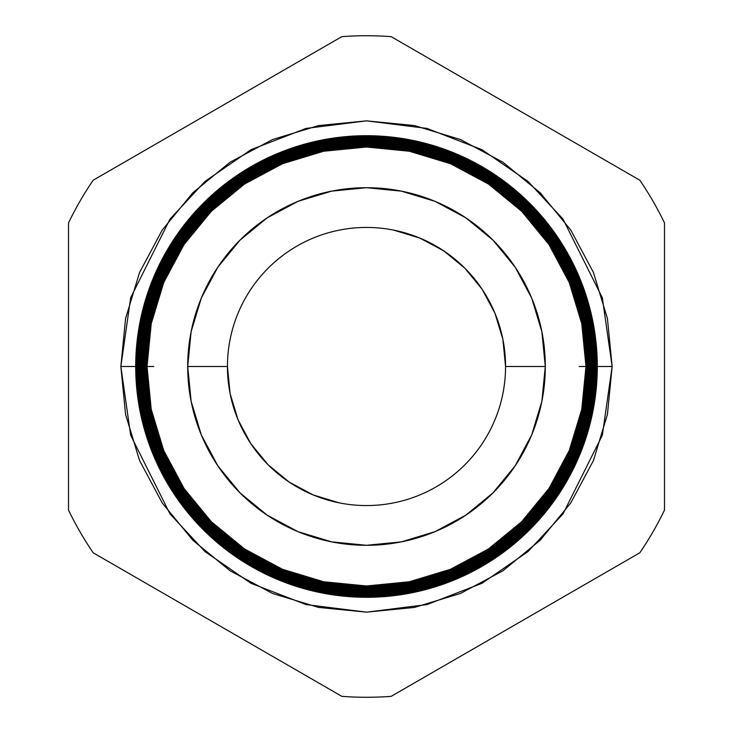<?xml version="1.0" encoding="UTF-8"?>
<svg xmlns="http://www.w3.org/2000/svg" width="733" height="733" viewBox="0 0 733 733"><rect width="100%" height="100%" fill="white"/><g stroke="black" fill="none" stroke-linecap="round" stroke-linejoin="round"><path stroke-width="1.1" d="M505.559 366.5L505.559 366.5A139.059 139.059 0 0 0 366.5 227.441A139.059 139.059 0 0 0 227.441 366.5L187.703 366.5A178.797 178.797 0 0 1 366.5 187.703A178.797 178.797 0 0 1 545.297 366.5L505.559 366.5L502.893 339.37L505.559 366.5A139.059 139.059 0 0 1 366.5 505.559A139.059 139.059 0 0 1 227.441 366.5A139.059 139.059 0 0 1 366.5 227.441A139.059 139.059 0 0 1 505.559 366.5L545.297 366.5A178.797 178.797 0 0 1 366.5 545.297A178.797 178.797 0 0 1 187.703 366.5L227.441 366.5L230.107 393.63L227.441 366.5A139.059 139.059 0 0 0 366.5 505.559A139.059 139.059 0 0 0 505.559 366.5M230.107 393.63L238.023 419.716L250.869 443.758L268.168 464.832L289.242 482.131L313.284 494.977L339.37 502.893L313.284 494.977L289.242 482.131L268.168 464.832L250.869 443.758L238.023 419.716L230.107 393.63L231.518 399.952M502.893 339.37L494.977 313.284L482.131 289.242L464.832 268.168L443.758 250.869L419.716 238.023L393.63 230.107L419.716 238.023L443.758 250.869L464.832 268.168L482.131 289.242L494.977 313.284L502.893 339.37L501.482 333.048M153.82 366.5L120.853 366.5L130.676 297.717L169.983 219.112L204.974 181.427L250.897 149.752L306.037 128.412L366.5 120.853L426.963 128.412L482.103 149.752L528.026 181.427L563.017 219.112L602.324 297.717L612.147 366.5L598.604 366.5M586.034 366.5A219.534 219.534 0 0 1 366.5 586.034A219.534 219.534 0 0 1 146.966 366.5L146.353 366.5A220.147 220.147 0 0 0 366.5 586.647A220.147 220.147 0 0 0 586.647 366.5L585.979 366.5A219.479 219.479 0 0 1 366.5 585.979A219.479 219.479 0 0 1 147.021 366.5L146.966 366.5A219.534 219.534 0 0 0 366.5 586.034A219.534 219.534 0 0 0 586.034 366.5A219.534 219.534 0 0 0 366.5 146.966A219.534 219.534 0 0 0 146.966 366.5L147.021 366.5A219.479 219.479 0 0 1 366.5 147.021A219.479 219.479 0 0 1 585.979 366.5L586.647 366.5A220.147 220.147 0 0 1 366.5 586.647A220.147 220.147 0 0 1 146.353 366.5L145.189 366.5A221.311 221.311 0 0 0 366.5 587.811A221.311 221.311 0 0 0 587.811 366.5L587.16 366.5A220.66 220.66 0 0 1 366.5 587.16A220.66 220.66 0 0 1 145.84 366.5A220.66 220.66 0 0 0 366.5 587.16A220.66 220.66 0 0 0 587.16 366.5L586.647 366.5L587.16 366.5A220.66 220.66 0 0 0 366.5 145.84A220.66 220.66 0 0 0 145.84 366.5L146.353 366.5A220.147 220.147 0 0 1 366.5 146.353A220.147 220.147 0 0 1 586.647 366.5A220.147 220.147 0 0 0 366.5 146.353A220.147 220.147 0 0 0 146.353 366.5L146.966 366.5A219.534 219.534 0 0 1 366.5 146.966A219.534 219.534 0 0 1 586.034 366.5M588.287 366.5A221.787 221.787 0 0 1 366.5 588.287A221.787 221.787 0 0 1 144.713 366.5L144.025 366.5A222.475 222.475 0 0 0 366.5 588.975A222.475 222.475 0 0 0 588.975 366.5L587.811 366.5A221.311 221.311 0 0 1 366.5 587.811A221.311 221.311 0 0 1 145.189 366.5L144.713 366.5A221.787 221.787 0 0 0 366.5 588.287A221.787 221.787 0 0 0 588.287 366.5A221.787 221.787 0 0 0 366.5 144.713A221.787 221.787 0 0 0 144.713 366.5L145.189 366.5A221.311 221.311 0 0 1 366.5 145.189A221.311 221.311 0 0 1 587.811 366.5L588.975 366.5A222.475 222.475 0 0 1 366.5 588.975A222.475 222.475 0 0 1 144.025 366.5L142.871 366.5A223.629 223.629 0 0 0 366.5 590.129A223.629 223.629 0 0 0 590.129 366.5L589.414 366.5A222.914 222.914 0 0 1 366.5 589.414A222.914 222.914 0 0 1 143.586 366.5A222.914 222.914 0 0 0 366.5 589.414A222.914 222.914 0 0 0 589.414 366.5L589.414 366.5A222.914 222.914 0 0 0 366.5 143.586A222.914 222.914 0 0 0 143.586 366.5L144.025 366.5A222.475 222.475 0 0 1 366.5 144.025A222.475 222.475 0 0 1 588.975 366.5A222.475 222.475 0 0 0 366.5 144.025A222.475 222.475 0 0 0 144.025 366.5L144.713 366.5A221.787 221.787 0 0 1 366.5 144.713A221.787 221.787 0 0 1 588.287 366.5M590.541 366.5A224.041 224.041 0 0 1 366.5 590.541A224.041 224.041 0 0 1 142.459 366.5L141.707 366.5A224.793 224.793 0 0 0 366.5 591.293A224.793 224.793 0 0 0 591.293 366.5L590.129 366.5A223.629 223.629 0 0 1 366.5 590.129A223.629 223.629 0 0 1 142.871 366.5L142.459 366.5A224.041 224.041 0 0 0 366.5 590.541A224.041 224.041 0 0 0 590.541 366.5A224.041 224.041 0 0 0 366.5 142.459A224.041 224.041 0 0 0 142.459 366.5L142.871 366.5A223.629 223.629 0 0 1 366.5 142.871A223.629 223.629 0 0 1 590.129 366.5L591.293 366.5A224.793 224.793 0 0 1 366.5 591.293A224.793 224.793 0 0 1 141.707 366.5L140.544 366.5A225.956 225.956 0 0 0 366.5 592.456A225.956 225.956 0 0 0 592.456 366.5L591.668 366.5A225.168 225.168 0 0 1 366.5 591.668A225.168 225.168 0 0 1 141.332 366.5A225.168 225.168 0 0 0 366.5 591.668A225.168 225.168 0 0 0 591.668 366.5L591.668 366.5A225.168 225.168 0 0 0 366.5 141.332A225.168 225.168 0 0 0 141.332 366.5L141.707 366.5A224.793 224.793 0 0 1 366.5 141.707A224.793 224.793 0 0 1 591.293 366.5A224.793 224.793 0 0 0 366.5 141.707A224.793 224.793 0 0 0 141.707 366.5L142.459 366.5A224.041 224.041 0 0 1 366.5 142.459A224.041 224.041 0 0 1 590.541 366.5M592.795 366.5A226.295 226.295 0 0 1 366.5 592.795A226.295 226.295 0 0 1 140.205 366.5L139.38 366.5A227.12 227.12 0 0 0 366.5 593.62A227.12 227.12 0 0 0 593.62 366.5L592.456 366.5A225.956 225.956 0 0 1 366.5 592.456A225.956 225.956 0 0 1 140.544 366.5L140.205 366.5A226.295 226.295 0 0 0 366.5 592.795A226.295 226.295 0 0 0 592.795 366.5A226.295 226.295 0 0 0 366.5 140.205A226.295 226.295 0 0 0 140.205 366.5L140.544 366.5A225.956 225.956 0 0 1 366.5 140.544A225.956 225.956 0 0 1 592.456 366.5L593.62 366.5A227.12 227.12 0 0 1 366.5 593.62A227.12 227.12 0 0 1 139.38 366.5L138.225 366.5A228.275 228.275 0 0 0 366.5 594.775A228.275 228.275 0 0 0 594.775 366.5L593.922 366.5A227.422 227.422 0 0 1 366.5 593.922A227.422 227.422 0 0 1 139.078 366.5A227.422 227.422 0 0 0 366.5 593.922A227.422 227.422 0 0 0 593.922 366.5L593.922 366.5A227.422 227.422 0 0 0 366.5 139.078A227.422 227.422 0 0 0 139.078 366.5L139.38 366.5A227.12 227.12 0 0 1 366.5 139.38A227.12 227.12 0 0 1 593.62 366.5A227.12 227.12 0 0 0 366.5 139.38A227.12 227.12 0 0 0 139.38 366.5L140.205 366.5A226.295 226.295 0 0 1 366.5 140.205A226.295 226.295 0 0 1 592.795 366.5M595.049 366.5A228.549 228.549 0 0 1 366.5 595.049A228.549 228.549 0 0 1 137.951 366.5L137.062 366.5A229.438 229.438 0 0 0 366.5 595.938A229.438 229.438 0 0 0 595.938 366.5L594.775 366.5A228.275 228.275 0 0 1 366.5 594.775A228.275 228.275 0 0 1 138.225 366.5L137.951 366.5A228.549 228.549 0 0 0 366.5 595.049A228.549 228.549 0 0 0 595.049 366.5A228.549 228.549 0 0 0 366.5 137.951A228.549 228.549 0 0 0 137.951 366.5L138.225 366.5A228.275 228.275 0 0 1 366.5 138.225A228.275 228.275 0 0 1 594.775 366.5L595.938 366.5A229.438 229.438 0 0 1 366.5 595.938A229.438 229.438 0 0 1 137.062 366.5L135.898 366.5A230.602 230.602 0 0 0 366.5 597.102A230.602 230.602 0 0 0 597.102 366.5L596.176 366.5A229.676 229.676 0 0 1 366.5 596.176A229.676 229.676 0 0 1 136.824 366.5A229.676 229.676 0 0 0 366.5 596.176A229.676 229.676 0 0 0 596.176 366.5L596.176 366.5A229.676 229.676 0 0 0 366.5 136.824A229.676 229.676 0 0 0 136.824 366.5L137.062 366.5A229.438 229.438 0 0 1 366.5 137.062A229.438 229.438 0 0 1 595.938 366.5A229.438 229.438 0 0 0 366.5 137.062A229.438 229.438 0 0 0 137.062 366.5L137.951 366.5A228.549 228.549 0 0 1 366.5 137.951A228.549 228.549 0 0 1 595.049 366.5M597.294 366.5A230.794 230.794 0 0 1 366.5 597.294A230.794 230.794 0 0 1 135.706 366.5A230.794 230.794 0 0 0 366.5 597.294A230.794 230.794 0 0 0 597.294 366.5L597.102 366.5A230.602 230.602 0 0 1 366.5 597.102A230.602 230.602 0 0 1 135.898 366.5L135.898 366.5A230.602 230.602 0 0 1 366.5 135.898A230.602 230.602 0 0 1 597.102 366.5L597.294 366.5A230.794 230.794 0 0 0 366.5 135.706A230.794 230.794 0 0 0 135.706 366.5A230.794 230.794 0 0 1 366.5 135.706A230.794 230.794 0 0 1 597.294 366.5M93.173 552.783L341.835 696.35A330.775 330.775 0 0 0 391.165 696.35L639.827 552.783A330.775 330.775 0 0 0 664.492 510.067L664.492 222.933A330.775 330.775 0 0 0 639.827 180.217L391.165 36.65A330.775 330.775 0 0 0 341.835 36.65L93.173 180.217A330.775 330.775 0 0 0 68.508 222.933L68.508 510.067A330.775 330.775 0 0 0 93.173 552.783A330.775 330.775 0 0 1 68.508 510.067L68.508 222.933A330.775 330.775 0 0 1 93.173 180.217L341.835 36.65A330.775 330.775 0 0 1 391.165 36.65L639.827 180.217A330.775 330.775 0 0 1 664.492 222.933L664.492 510.067A330.775 330.775 0 0 1 639.827 552.783L391.165 696.35A330.775 330.775 0 0 1 341.835 696.35L93.173 552.783M579.18 366.5L612.147 366.5L602.324 435.283L563.017 513.888L528.026 551.573L482.103 583.248L426.963 604.588L366.5 612.147L306.037 604.588L250.897 583.248L204.974 551.573L169.983 513.888L130.676 435.283L120.853 366.5L125.572 318.58L139.554 272.493L162.25 230.025L192.797 192.797L230.025 162.25L272.493 139.554L318.58 125.572L366.5 120.853L414.42 125.572L460.507 139.554L502.975 162.25L540.203 192.797L570.75 230.025L593.446 272.493L607.428 318.58L612.147 366.5L607.428 414.42L593.446 460.507L570.75 502.975L540.203 540.203L502.975 570.75L460.507 593.446L414.42 607.428L366.5 612.147L318.58 607.428L272.493 593.446L230.025 570.75L192.797 540.203L162.25 502.975L139.554 460.507L125.572 414.42L120.853 366.5L134.396 366.5M238.023 419.716L250.869 443.758M289.242 482.131L313.284 494.977L339.37 502.893M494.977 313.284L482.131 289.242M443.758 250.869L419.716 238.023L393.63 230.107M585.979 366.5L581.764 323.684L569.275 282.507L548.99 244.565L521.694 211.306L488.435 184.01L450.493 163.725L409.316 151.236L366.5 147.021L323.684 151.236L282.507 163.725L244.565 184.01L211.306 211.306L184.01 244.565L163.725 282.507L151.236 323.684L147.021 366.5L151.236 409.316L163.725 450.493L184.01 488.435L211.306 521.694L244.565 548.99L282.507 569.275L323.684 581.764L366.5 585.979L409.316 581.764L450.493 569.275L488.435 548.99L521.694 521.694L548.99 488.435L569.275 450.493L581.764 409.316L585.979 366.5M545.297 366.5L541.861 401.382L531.682 434.926L515.162 465.831L492.924 492.924L465.831 515.162L434.926 531.682L401.382 541.861L366.5 545.297L331.618 541.861L298.074 531.682L267.169 515.162L240.076 492.924L217.838 465.831L201.318 434.926L191.139 401.382L187.703 366.5L191.139 331.618L201.318 298.074L217.838 267.169L240.076 240.076L267.169 217.838L298.074 201.318L331.618 191.139L366.5 187.703L401.382 191.139L434.926 201.318L465.831 217.838L492.924 240.076L515.162 267.169L531.682 298.074L541.861 331.618L545.297 366.5M597.102 366.5A230.602 230.602 0 0 0 366.5 135.898A230.602 230.602 0 0 0 135.898 366.5L136.824 366.5A229.676 229.676 0 0 1 366.5 136.824A229.676 229.676 0 0 1 596.176 366.5L597.102 366.5M594.775 366.5A228.275 228.275 0 0 0 366.5 138.225A228.275 228.275 0 0 0 138.225 366.5L139.078 366.5A227.422 227.422 0 0 1 366.5 139.078A227.422 227.422 0 0 1 593.922 366.5L594.775 366.5M592.456 366.5A225.956 225.956 0 0 0 366.5 140.544A225.956 225.956 0 0 0 140.544 366.5L141.332 366.5A225.168 225.168 0 0 1 366.5 141.332A225.168 225.168 0 0 1 591.668 366.5L592.456 366.5M590.129 366.5A223.629 223.629 0 0 0 366.5 142.871A223.629 223.629 0 0 0 142.871 366.5L143.586 366.5A222.914 222.914 0 0 1 366.5 143.586A222.914 222.914 0 0 1 589.414 366.5L590.129 366.5M587.811 366.5A221.311 221.311 0 0 0 366.5 145.189A221.311 221.311 0 0 0 145.189 366.5L145.84 366.5A220.66 220.66 0 0 1 366.5 145.84A220.66 220.66 0 0 1 587.16 366.5L587.811 366.5"/></g></svg>
